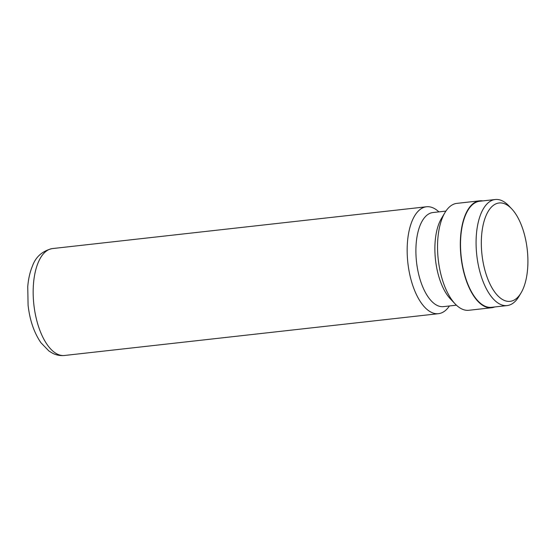 <?xml version="1.0" encoding="UTF-8"?>
<svg xmlns="http://www.w3.org/2000/svg" width="555" height="555" viewBox="0 0 555 555"><rect width="100%" height="100%" fill="white"/><g stroke="black" fill="none" stroke-linecap="round" stroke-linejoin="round"><path stroke-width="0.83" d="M510.392 301.309A49.485 22.776 83.6 0 0 521.048 292.908A49.485 22.776 83.6 0 0 511.648 208.791A49.485 22.776 83.6 0 0 498.841 203.012A49.485 22.776 83.6 0 0 482.052 255.293A49.485 22.776 83.6 0 0 510.392 301.309M511.648 208.791L508.782 205.78A53.363 24.559 83.6 0 0 495.275 199.516A53.363 24.559 83.6 0 0 494.977 199.55A53.363 24.559 83.6 0 0 476.828 255.598A53.363 24.559 83.6 0 0 507.124 305.576A53.363 24.559 83.6 0 0 507.423 305.534A53.363 24.559 83.6 0 0 518.918 296.481L521.048 292.908M495.275 199.516L479.707 201.25A53.363 24.559 83.6 0 0 479.409 201.292A53.363 24.559 83.6 0 0 461.267 257.333A53.363 24.559 83.6 0 0 491.557 307.317L507.124 305.576M438.901 211.878A53.793 24.753 83.6 0 0 426.504 206.765A53.793 24.753 83.6 0 0 426.198 206.807A53.793 24.753 83.6 0 0 407.911 263.299A53.793 24.753 83.6 0 0 438.45 313.686A53.793 24.753 83.6 0 0 438.748 313.644A53.793 24.753 83.6 0 0 449.418 305.965M445.908 211.094L432.914 212.544A47.335 21.784 83.6 0 0 432.65 212.579A47.335 21.784 83.6 0 0 416.555 262.293A47.335 21.784 83.6 0 0 443.431 306.631L456.425 305.181M482.808 200.903A53.793 24.753 83.6 0 0 479.659 200.827L456.876 203.373A53.793 24.753 83.6 0 0 456.578 203.407A53.793 24.753 83.6 0 0 444.992 212.537A53.793 24.753 83.6 0 0 455.211 303.974A53.793 24.753 83.6 0 0 468.829 310.287L491.605 307.741A53.793 24.753 83.6 0 0 491.91 307.706A53.793 24.753 83.6 0 0 494.665 306.964M479.659 200.827A53.793 24.753 83.6 0 0 479.353 200.861A53.793 24.753 83.6 0 0 461.066 257.36A53.793 24.753 83.6 0 0 491.605 307.741M444.992 212.537L441.44 218.49A47.335 21.784 83.6 0 0 450.431 298.951L455.211 303.974M64.456 355.484C60.224 355.894 56.228 355.124 52.468 353.181L48.895 350.975L40.966 342.775C34.091 332.764 29.797 320.256 28.09 305.257L27.75 286.796C28.347 279.005 29.921 272.068 32.474 265.984C35.714 256.903 42.222 251.124 51.983 248.633L52.51 248.571A53.793 24.753 83.6 0 0 52.205 248.605A53.793 24.753 83.6 0 0 33.917 305.104A53.793 24.753 83.6 0 0 64.456 355.484L438.45 313.686M52.51 248.571L426.504 206.765"/></g></svg>
